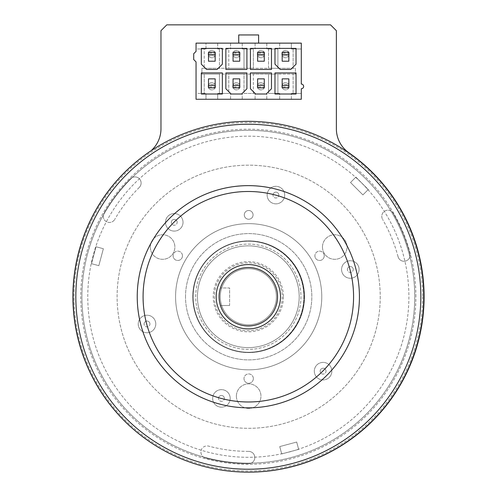 <?xml version="1.0" encoding="UTF-8"?>
<svg xmlns="http://www.w3.org/2000/svg" width="497" height="497" viewBox="0 0 497 497"><rect width="100%" height="100%" fill="white"/><g stroke="black" fill="none" stroke-linecap="round" stroke-linejoin="round"><path stroke-width="0.37" stroke-dasharray="2.48 1.86" d="M381.783 216.344A6.138 6.138 0 0 0 382.609 219.413A6.138 6.138 0 0 1 386.337 210.411A6.138 6.138 0 0 1 393.239 213.269A6.138 6.138 0 0 0 381.783 216.344M103.283 216.344A6.138 6.138 0 0 0 114.739 219.413A6.138 6.138 0 0 1 103.283 216.344A6.138 6.138 0 0 1 104.103 213.269A6.138 6.138 0 0 0 103.283 216.344M200.918 452.053A6.138 6.138 0 0 0 205.466 457.986A6.138 6.138 0 0 1 200.918 452.053A6.138 6.138 0 0 1 208.647 446.126A6.138 6.138 0 0 0 200.918 452.053M278.836 195.079A2.926 2.926 0 0 0 275.91 192.153A2.926 2.926 0 0 0 272.99 195.079A2.926 2.926 0 0 1 275.91 192.153A2.926 2.926 0 0 1 278.836 195.079A2.926 2.926 0 0 1 275.91 197.999A2.926 2.926 0 0 1 272.99 195.079A2.926 2.926 0 0 0 275.91 197.999A2.926 2.926 0 0 0 278.836 195.079M326.02 371.16A2.926 2.926 0 0 0 323.093 368.234A2.926 2.926 0 0 0 320.167 371.16A2.926 2.926 0 0 1 323.093 368.234A2.926 2.926 0 0 1 326.02 371.16A2.926 2.926 0 0 1 323.093 374.086A2.926 2.926 0 0 1 320.167 371.16A2.926 2.926 0 0 0 323.093 374.086A2.926 2.926 0 0 0 326.02 371.16M353.255 269.498A2.926 2.926 0 0 0 350.335 266.572A2.926 2.926 0 0 0 347.409 269.498A2.926 2.926 0 0 1 350.335 266.572A2.926 2.926 0 0 1 353.255 269.498A2.926 2.926 0 0 1 350.335 272.424A2.926 2.926 0 0 1 347.409 269.498A2.926 2.926 0 0 0 350.335 272.424A2.926 2.926 0 0 0 353.255 269.498M149.932 323.976A2.926 2.926 0 0 0 147.013 321.056A2.926 2.926 0 0 0 144.087 323.976A2.926 2.926 0 0 1 147.013 321.056A2.926 2.926 0 0 1 149.932 323.976A2.926 2.926 0 0 1 147.013 326.902A2.926 2.926 0 0 1 144.087 323.976A2.926 2.926 0 0 0 147.013 326.902A2.926 2.926 0 0 0 149.932 323.976M177.174 222.314A2.926 2.926 0 0 0 174.254 219.394A2.926 2.926 0 0 0 171.328 222.314A2.926 2.926 0 0 1 174.254 219.394A2.926 2.926 0 0 1 177.174 222.314A2.926 2.926 0 0 1 174.254 225.24A2.926 2.926 0 0 1 171.328 222.314A2.926 2.926 0 0 0 174.254 225.24A2.926 2.926 0 0 0 177.174 222.314M224.358 398.401A2.926 2.926 0 0 0 221.432 395.475A2.926 2.926 0 0 0 218.512 398.401A2.926 2.926 0 0 1 221.432 395.475A2.926 2.926 0 0 1 224.358 398.401A2.926 2.926 0 0 1 221.432 401.321A2.926 2.926 0 0 1 218.512 398.401A2.926 2.926 0 0 0 221.432 401.321A2.926 2.926 0 0 0 224.358 398.401M281.855 54.086A3.653 3.653 0 0 1 285.514 50.427A3.653 3.653 0 0 1 289.167 54.086A3.653 3.653 0 0 1 285.514 57.739A3.653 3.653 0 0 1 281.855 54.086A3.653 3.653 0 0 1 285.514 50.427A3.653 3.653 0 0 1 289.167 54.086A3.653 3.653 0 0 1 285.514 57.739A3.653 3.653 0 0 1 281.855 54.086M257.297 54.086A3.653 3.653 0 0 1 260.956 50.427A3.653 3.653 0 0 1 264.609 54.086A3.653 3.653 0 0 1 260.956 57.739A3.653 3.653 0 0 1 257.297 54.086A3.653 3.653 0 0 1 260.956 50.427A3.653 3.653 0 0 1 264.609 54.086A3.653 3.653 0 0 1 260.956 57.739A3.653 3.653 0 0 1 257.297 54.086M232.739 54.086A3.653 3.653 0 0 1 236.398 50.427A3.653 3.653 0 0 1 240.051 54.086A3.653 3.653 0 0 1 236.398 57.739A3.653 3.653 0 0 1 232.739 54.086A3.653 3.653 0 0 1 236.398 50.427A3.653 3.653 0 0 1 240.051 54.086A3.653 3.653 0 0 1 236.398 57.739A3.653 3.653 0 0 1 232.739 54.086M208.181 54.086A3.653 3.653 0 0 1 211.84 50.427A3.653 3.653 0 0 1 215.493 54.086A3.653 3.653 0 0 1 211.84 57.739A3.653 3.653 0 0 1 208.181 54.086A3.653 3.653 0 0 1 211.84 50.427A3.653 3.653 0 0 1 215.493 54.086A3.653 3.653 0 0 1 211.84 57.739A3.653 3.653 0 0 1 208.181 54.086M281.855 86.242A3.653 3.653 0 0 1 285.514 82.589A3.653 3.653 0 0 1 289.167 86.242A3.653 3.653 0 0 1 285.514 89.895A3.653 3.653 0 0 1 281.855 86.242A3.653 3.653 0 0 1 285.514 82.589A3.653 3.653 0 0 1 289.167 86.242A3.653 3.653 0 0 1 285.514 89.895A3.653 3.653 0 0 1 281.855 86.242M257.297 86.242A3.653 3.653 0 0 1 260.956 82.589A3.653 3.653 0 0 1 264.609 86.242A3.653 3.653 0 0 1 260.956 89.895A3.653 3.653 0 0 1 257.297 86.242A3.653 3.653 0 0 1 260.956 82.589A3.653 3.653 0 0 1 264.609 86.242A3.653 3.653 0 0 1 260.956 89.895A3.653 3.653 0 0 1 257.297 86.242M232.739 86.242A3.653 3.653 0 0 1 236.398 82.589A3.653 3.653 0 0 1 240.051 86.242A3.653 3.653 0 0 1 236.398 89.895A3.653 3.653 0 0 1 232.739 86.242A3.653 3.653 0 0 1 236.398 82.589A3.653 3.653 0 0 1 240.051 86.242A3.653 3.653 0 0 1 236.398 89.895A3.653 3.653 0 0 1 232.739 86.242M208.181 86.242A3.653 3.653 0 0 1 211.84 82.589A3.653 3.653 0 0 1 215.493 86.242A3.653 3.653 0 0 1 211.84 89.895A3.653 3.653 0 0 1 208.181 86.242A3.653 3.653 0 0 1 211.84 82.589A3.653 3.653 0 0 1 215.493 86.242A3.653 3.653 0 0 1 211.84 89.895A3.653 3.653 0 0 1 208.181 86.242M182.461 255.806A4.678 4.678 0 0 0 177.783 251.134A4.678 4.678 0 0 0 173.105 255.806A4.678 4.678 0 0 1 177.783 251.134A4.678 4.678 0 0 1 182.461 255.806A4.678 4.678 0 0 1 177.783 260.484A4.678 4.678 0 0 1 173.105 255.806A4.678 4.678 0 0 0 177.783 260.484A4.678 4.678 0 0 0 182.461 255.806M253.06 214.878A4.386 4.386 0 0 0 248.674 210.492A4.386 4.386 0 0 0 244.288 214.878A4.386 4.386 0 0 1 248.674 210.492A4.386 4.386 0 0 1 253.06 214.878A4.386 4.386 0 0 1 248.674 219.264A4.386 4.386 0 0 1 244.288 214.878A4.386 4.386 0 0 0 248.674 219.264A4.386 4.386 0 0 0 253.06 214.878A4.386 4.386 0 0 1 248.674 219.264A4.386 4.386 0 0 1 244.288 214.878A4.386 4.386 0 0 1 248.674 210.492A4.386 4.386 0 0 1 253.06 214.878A4.386 4.386 0 0 1 248.674 219.264A4.386 4.386 0 0 1 244.288 214.878A4.386 4.386 0 0 1 248.674 210.492A4.386 4.386 0 0 1 253.06 214.878M324.243 255.806A4.678 4.678 0 0 0 319.565 251.134A4.678 4.678 0 0 0 314.887 255.806A4.678 4.678 0 0 1 319.565 251.134A4.678 4.678 0 0 1 324.243 255.806A4.678 4.678 0 0 1 319.565 260.484A4.678 4.678 0 0 1 314.887 255.806A4.678 4.678 0 0 0 319.565 260.484A4.678 4.678 0 0 0 324.243 255.806M253.352 378.596A4.678 4.678 0 0 0 248.674 373.918A4.678 4.678 0 0 0 243.996 378.596A4.678 4.678 0 0 1 248.674 373.918A4.678 4.678 0 0 1 253.352 378.596A4.678 4.678 0 0 1 248.674 383.274A4.678 4.678 0 0 1 243.996 378.596A4.678 4.678 0 0 0 248.674 383.274A4.678 4.678 0 0 0 253.352 378.596M321.764 296.74A73.09 73.09 0 0 0 248.674 223.65A73.09 73.09 0 0 0 175.584 296.74A73.09 73.09 0 0 0 248.674 369.824A73.09 73.09 0 0 0 321.764 296.74A73.09 73.09 0 0 0 248.674 223.65A73.09 73.09 0 0 0 175.584 296.74A73.09 73.09 0 0 0 248.674 369.824A73.09 73.09 0 0 0 321.764 296.74A73.09 73.09 0 0 1 248.674 369.824A73.09 73.09 0 0 1 175.584 296.74A73.09 73.09 0 0 1 248.674 223.65A73.09 73.09 0 0 1 321.764 296.74A73.09 73.09 0 0 1 248.674 369.824A73.09 73.09 0 0 1 175.584 296.74A73.09 73.09 0 0 1 248.674 223.65A73.09 73.09 0 0 1 321.764 296.74A73.09 73.09 0 0 1 248.674 369.824A73.09 73.09 0 0 1 175.584 296.74A73.09 73.09 0 0 1 248.674 223.65A73.09 73.09 0 0 1 321.764 296.74A73.09 73.09 0 0 1 248.674 369.824A73.09 73.09 0 0 1 175.584 296.74A73.09 73.09 0 0 1 248.674 223.65A73.09 73.09 0 0 1 321.764 296.74M150.889 150.883A29.236 29.236 0 0 1 148.435 152.784A175.41 175.41 0 0 0 248.5 472.15M73.264 296.74A175.41 175.41 0 0 0 248.674 472.15A175.41 175.41 0 0 0 348.906 152.784A29.236 29.236 0 0 1 336.376 128.791L336.376 30.696L330.53 24.85L166.812 24.85L160.966 30.696L160.966 128.791A29.236 29.236 0 0 1 148.435 152.784A175.41 175.41 0 0 0 73.264 296.74M398.06 256.713A6.138 6.138 0 0 0 405.577 261.049A6.138 6.138 0 0 0 409.919 253.532A166.936 166.936 0 0 0 393.239 213.269A166.936 166.936 0 0 1 409.919 253.532A6.138 6.138 0 0 1 405.577 261.049A6.138 6.138 0 0 1 398.06 256.713A154.654 154.654 0 0 0 382.609 219.413A154.654 154.654 0 0 1 398.06 256.713M139.315 187.381A6.138 6.138 0 0 0 139.315 178.696A6.138 6.138 0 0 0 130.63 178.696A166.936 166.936 0 0 0 104.103 213.269A166.936 166.936 0 0 1 130.63 178.696A6.138 6.138 0 0 1 139.315 178.696A6.138 6.138 0 0 1 139.315 187.381A154.654 154.654 0 0 0 114.739 219.413A154.654 154.654 0 0 1 139.315 187.381M248.674 451.394A154.654 154.654 0 0 1 208.647 446.126A154.654 154.654 0 0 0 248.674 451.394A6.138 6.138 0 0 1 254.812 457.532A6.138 6.138 0 0 1 248.674 463.67A6.138 6.138 0 0 0 254.812 457.532A6.138 6.138 0 0 0 248.674 451.394M205.466 457.986A166.936 166.936 0 0 0 248.674 463.67A166.936 166.936 0 0 1 205.466 457.986M362.909 194.905L368.283 189.531L355.883 177.125L350.503 182.505L362.909 194.905L368.283 189.531L355.883 177.125L350.503 182.505L362.909 194.905M296.69 442.044L279.743 446.586L281.712 453.929L298.654 449.387L296.69 442.044L279.743 446.586L281.712 453.929L298.654 449.387L296.69 442.044M91.485 263.702L98.822 265.665L103.364 248.724L96.02 246.754L91.485 263.702L98.822 265.665L103.364 248.724L96.02 246.754L91.485 263.702M219.09 296.74A29.236 29.236 0 0 0 248.326 325.976A29.236 29.236 0 0 0 277.562 296.74A29.236 29.236 0 0 1 248.326 325.976A29.236 29.236 0 0 1 219.09 296.74A29.236 29.236 0 0 1 248.326 267.504A29.236 29.236 0 0 1 277.562 296.74A29.236 29.236 0 0 0 248.326 267.504A29.236 29.236 0 0 0 219.09 296.74A29.236 29.236 0 0 0 248.326 325.976A29.236 29.236 0 0 0 277.562 296.74A29.236 29.236 0 0 1 248.326 325.976A29.236 29.236 0 0 1 219.09 296.74A29.236 29.236 0 0 0 248.326 325.976A29.236 29.236 0 0 0 277.562 296.74A29.236 29.236 0 0 1 248.326 325.976A29.236 29.236 0 0 1 219.09 296.74C219.531 302.07 219.978 304.99 220.438 305.506C219.978 304.99 219.531 302.064 219.09 296.74A29.236 29.236 0 0 0 248.326 325.976A29.236 29.236 0 0 0 277.562 296.74A29.236 29.236 0 0 0 248.326 267.504A29.236 29.236 0 0 0 219.09 296.74A29.236 29.236 0 0 1 248.326 267.504A29.236 29.236 0 0 1 277.562 296.74A29.236 29.236 0 0 0 248.326 267.504A29.236 29.236 0 0 0 219.09 296.74C219.531 291.41 219.978 288.484 220.438 287.968C219.978 288.484 219.531 291.41 219.09 296.74A29.236 29.236 0 0 1 248.326 267.504A29.236 29.236 0 0 1 277.562 296.74A29.236 29.236 0 0 0 248.326 267.504A29.236 29.236 0 0 0 219.09 296.74A29.236 29.236 0 0 1 248.326 267.504A29.236 29.236 0 0 1 277.562 296.74A29.236 29.236 0 0 1 248.326 325.976A29.236 29.236 0 0 1 219.09 296.74A29.236 29.236 0 0 1 248.326 267.504A29.236 29.236 0 0 1 277.562 296.74A29.236 29.236 0 0 1 248.326 325.976A29.236 29.236 0 0 1 219.09 296.74A29.236 29.236 0 0 1 248.326 267.504A29.236 29.236 0 0 1 277.562 296.74A29.236 29.236 0 0 0 248.326 267.504A29.236 29.236 0 0 0 219.09 296.74A29.236 29.236 0 0 0 248.326 325.976A29.236 29.236 0 0 0 277.562 296.74M415.902 296.74A167.576 167.576 0 0 0 248.326 129.164A167.576 167.576 0 0 0 80.75 296.74A167.576 167.576 0 0 0 248.326 464.316A167.576 167.576 0 0 0 415.902 296.74M81.918 296.74A166.408 166.408 0 0 1 248.326 130.332A166.408 166.408 0 0 1 414.734 296.74A166.408 166.408 0 0 1 248.326 463.148A166.408 166.408 0 0 1 81.918 296.74A166.408 166.408 0 0 1 248.326 130.332A166.408 166.408 0 0 1 414.734 296.74A166.408 166.408 0 0 1 248.326 463.148A166.408 166.408 0 0 1 81.918 296.74M422.568 296.74A174.242 174.242 0 0 1 248.326 470.982A174.242 174.242 0 0 1 74.084 296.74A174.242 174.242 0 0 1 248.326 122.498A174.242 174.242 0 0 1 422.568 296.74M72.916 296.74A175.41 175.41 0 0 0 248.326 472.15A175.41 175.41 0 0 0 423.736 296.74A175.41 175.41 0 0 0 248.326 121.324A175.41 175.41 0 0 0 72.916 296.74M87.764 296.74A160.562 160.562 0 0 1 248.326 136.178A160.562 160.562 0 0 1 408.888 296.74A160.562 160.562 0 0 1 248.326 457.296A160.562 160.562 0 0 1 87.764 296.74A160.562 160.562 0 0 1 248.326 136.178A160.562 160.562 0 0 1 408.888 296.74A160.562 160.562 0 0 1 248.326 457.296A160.562 160.562 0 0 1 87.764 296.74M300.952 296.74A52.626 52.626 0 0 1 248.326 349.36A52.626 52.626 0 0 1 195.706 296.74A52.626 52.626 0 0 1 248.326 244.114A52.626 52.626 0 0 1 300.952 296.74A52.626 52.626 0 0 1 248.326 349.36A52.626 52.626 0 0 1 195.706 296.74A52.626 52.626 0 0 1 248.326 244.114A52.626 52.626 0 0 1 300.952 296.74M283.408 296.74A35.082 35.082 0 0 1 248.326 331.822A35.082 35.082 0 0 1 213.244 296.74A35.082 35.082 0 0 1 248.326 261.658A35.082 35.082 0 0 1 283.408 296.74M359.424 296.74A111.092 111.092 0 0 1 248.326 407.832A111.092 111.092 0 0 1 137.234 296.74A111.092 111.092 0 0 1 248.326 185.642A111.092 111.092 0 0 1 359.424 296.74M230.204 398.401A8.772 8.772 0 0 0 221.432 389.629A8.772 8.772 0 0 0 212.66 398.401A8.772 8.772 0 0 0 221.432 407.167A8.772 8.772 0 0 0 230.204 398.401A8.772 8.772 0 0 0 221.432 389.629A8.772 8.772 0 0 0 212.66 398.401A8.772 8.772 0 0 0 221.432 407.167A8.772 8.772 0 0 0 230.204 398.401M155.785 323.976A8.772 8.772 0 0 0 147.013 315.21A8.772 8.772 0 0 0 138.241 323.976A8.772 8.772 0 0 0 147.013 332.748A8.772 8.772 0 0 0 155.785 323.976A8.772 8.772 0 0 0 147.013 315.21A8.772 8.772 0 0 0 138.241 323.976A8.772 8.772 0 0 0 147.013 332.748A8.772 8.772 0 0 0 155.785 323.976M183.02 222.314A8.772 8.772 0 0 0 174.254 213.548A8.772 8.772 0 0 0 165.482 222.314A8.772 8.772 0 0 0 174.254 231.086A8.772 8.772 0 0 0 183.02 222.314A8.772 8.772 0 0 0 174.254 213.548A8.772 8.772 0 0 0 165.482 222.314A8.772 8.772 0 0 0 174.254 231.086A8.772 8.772 0 0 0 183.02 222.314M284.682 195.079A8.772 8.772 0 0 0 275.91 186.307A8.772 8.772 0 0 0 267.144 195.079A8.772 8.772 0 0 0 275.91 203.851A8.772 8.772 0 0 0 284.682 195.079A8.772 8.772 0 0 0 275.91 186.307A8.772 8.772 0 0 0 267.144 195.079A8.772 8.772 0 0 0 275.91 203.851A8.772 8.772 0 0 0 284.682 195.079M359.101 269.498A8.772 8.772 0 0 0 350.335 260.726A8.772 8.772 0 0 0 341.563 269.498A8.772 8.772 0 0 0 350.335 278.27A8.772 8.772 0 0 0 359.101 269.498A8.772 8.772 0 0 0 350.335 260.726A8.772 8.772 0 0 0 341.563 269.498A8.772 8.772 0 0 0 350.335 278.27A8.772 8.772 0 0 0 359.101 269.498M331.866 371.16A8.772 8.772 0 0 0 323.093 362.388A8.772 8.772 0 0 0 314.321 371.16A8.772 8.772 0 0 0 323.093 379.932A8.772 8.772 0 0 0 331.866 371.16A8.772 8.772 0 0 0 323.093 362.388A8.772 8.772 0 0 0 314.321 371.16A8.772 8.772 0 0 0 323.093 379.932A8.772 8.772 0 0 0 331.866 371.16M236.392 396.14A12.276 12.276 0 0 1 248.674 383.858A12.276 12.276 0 0 1 260.95 396.14A12.276 12.276 0 0 1 248.674 408.416A12.276 12.276 0 0 1 236.392 396.14A12.276 12.276 0 0 1 248.674 383.858A12.276 12.276 0 0 1 260.95 396.14A12.276 12.276 0 0 1 248.674 408.416A12.276 12.276 0 0 1 236.392 396.14M150.311 247.04A12.276 12.276 0 0 1 162.587 234.758A12.276 12.276 0 0 1 174.869 247.04A12.276 12.276 0 0 1 162.587 259.316A12.276 12.276 0 0 1 150.311 247.04A12.276 12.276 0 0 1 162.587 234.758A12.276 12.276 0 0 1 174.869 247.04A12.276 12.276 0 0 1 162.587 259.316A12.276 12.276 0 0 1 150.311 247.04M322.478 247.04A12.276 12.276 0 0 1 334.754 234.758A12.276 12.276 0 0 1 347.036 247.04A12.276 12.276 0 0 1 334.754 259.316A12.276 12.276 0 0 1 322.478 247.04A12.276 12.276 0 0 1 334.754 234.758A12.276 12.276 0 0 1 347.036 247.04A12.276 12.276 0 0 1 334.754 259.316A12.276 12.276 0 0 1 322.478 247.04M192.836 296.74A55.838 55.838 0 0 1 248.674 240.896A55.838 55.838 0 0 1 304.512 296.74A55.838 55.838 0 0 1 248.674 352.578A55.838 55.838 0 0 1 192.836 296.74A55.838 55.838 0 0 1 248.674 240.896A55.838 55.838 0 0 1 304.512 296.74A55.838 55.838 0 0 1 248.674 352.578A55.838 55.838 0 0 1 192.836 296.74M193.128 296.74A55.546 55.546 0 0 1 248.674 241.194A55.546 55.546 0 0 1 304.22 296.74A55.546 55.546 0 0 1 248.674 352.286A55.546 55.546 0 0 1 193.128 296.74A55.546 55.546 0 0 1 248.674 241.194A55.546 55.546 0 0 1 304.22 296.74A55.546 55.546 0 0 1 248.674 352.286A55.546 55.546 0 0 1 193.128 296.74A55.546 55.546 0 0 1 248.674 241.194A55.546 55.546 0 0 1 304.22 296.74A55.546 55.546 0 0 1 248.674 352.286A55.546 55.546 0 0 1 193.128 296.74A55.546 55.546 0 0 1 248.674 241.194A55.546 55.546 0 0 1 304.22 296.74A55.546 55.546 0 0 1 248.674 352.286A55.546 55.546 0 0 1 193.128 296.74A55.546 55.546 0 0 1 248.674 241.194A55.546 55.546 0 0 1 304.22 296.74A55.546 55.546 0 0 1 248.674 352.286A55.546 55.546 0 0 1 193.128 296.74A55.546 55.546 0 0 1 248.674 241.194A55.546 55.546 0 0 1 304.22 296.74A55.546 55.546 0 0 1 248.674 352.286A55.546 55.546 0 0 1 193.128 296.74M380.23 296.74A131.556 131.556 0 0 1 248.674 428.296A131.556 131.556 0 0 1 117.112 296.74A131.556 131.556 0 0 1 248.674 165.178A131.556 131.556 0 0 1 380.23 296.74A131.556 131.556 0 0 1 248.674 428.296A131.556 131.556 0 0 1 117.112 296.74A131.556 131.556 0 0 1 248.674 165.178A131.556 131.556 0 0 1 380.23 296.74M185.524 296.74A63.15 63.15 0 0 1 248.674 233.59A63.15 63.15 0 0 1 311.824 296.74A63.15 63.15 0 0 1 248.674 359.884A63.15 63.15 0 0 1 185.524 296.74A63.15 63.15 0 0 1 248.674 233.59A63.15 63.15 0 0 1 311.824 296.74A63.15 63.15 0 0 1 248.674 359.884A63.15 63.15 0 0 1 185.524 296.74M229.614 305.506L220.438 305.506L229.614 305.506L229.614 287.968L220.438 287.968L229.614 287.968L229.614 305.506M276.394 296.74A28.068 28.068 0 0 1 248.326 324.802A28.068 28.068 0 0 1 220.264 296.74A28.068 28.068 0 0 1 248.326 268.672A28.068 28.068 0 0 1 276.394 296.74A28.068 28.068 0 0 1 248.326 324.802A28.068 28.068 0 0 1 220.264 296.74A28.068 28.068 0 0 1 248.326 268.672A28.068 28.068 0 0 1 276.394 296.74A28.068 28.068 0 0 1 248.326 324.802A28.068 28.068 0 0 1 220.264 296.74A28.068 28.068 0 0 1 248.326 268.672A28.068 28.068 0 0 1 276.394 296.74A28.068 28.068 0 0 1 248.326 324.802A28.068 28.068 0 0 1 220.264 296.74A28.068 28.068 0 0 1 248.326 268.672A28.068 28.068 0 0 1 276.394 296.74A28.068 28.068 0 0 1 248.326 324.802A28.068 28.068 0 0 1 220.264 296.74A28.068 28.068 0 0 1 248.326 268.672A28.068 28.068 0 0 1 276.394 296.74M205.988 99.27L301.294 99.27L301.294 93.424L291.354 93.424L301.294 93.424L301.294 88.746A2.336 2.336 0 0 0 303.636 86.403A2.336 2.336 0 0 0 301.294 84.068L301.294 43.133L196.048 43.133L196.048 48.986L204.236 48.986L204.236 68.275L201.894 68.275L201.894 74.128L219.438 74.128L219.438 93.424L217.686 93.424L217.686 99.27L217.686 93.424L230.546 93.424L228.794 93.424L228.794 74.128L243.996 74.128L243.996 93.424L255.104 93.424L253.352 93.424L253.352 74.128L268.554 74.128L268.554 93.424L279.662 93.424L277.91 93.424L277.91 74.128L293.112 74.128L293.112 93.424L293.112 74.128L295.448 74.128L201.894 74.128L201.894 68.275L295.448 68.275L295.448 74.128L295.448 68.275L277.91 68.275L277.91 48.986L266.796 48.986L268.554 48.986L268.554 68.275L253.352 68.275L253.352 48.986L242.244 48.986L243.996 48.986L243.996 68.275L228.794 68.275L228.794 48.986L217.686 48.986L219.438 48.986L219.438 68.275L204.236 68.275L204.236 48.986L205.988 48.986L196.048 48.986L196.048 51.377L193.712 53.719L193.712 59.565L196.048 61.908L196.048 93.424L205.988 93.424L204.236 93.424L204.236 74.128L204.236 93.424L196.048 93.424L196.048 99.27L205.988 99.27L205.988 93.424L205.988 99.27M215.17 87.863L215.17 78.861L208.504 78.861L208.504 87.863L215.17 87.863L208.504 87.863L208.504 84.36L215.17 84.36L215.17 87.863L215.17 84.36L208.504 84.36L208.504 86.987L215.17 86.987M291.354 99.27L291.354 93.424L291.354 99.27M288.844 87.863L282.178 87.863L282.178 78.861L288.844 78.861L288.844 87.863L282.178 87.863L282.178 84.36L288.844 84.36L288.844 87.863L288.844 84.36L282.178 84.36L282.178 86.987L288.844 86.987M279.662 99.27L279.662 93.424L279.662 99.27M266.796 99.27L266.796 93.424L266.796 99.27M264.286 87.863L257.62 87.863L257.62 78.861L264.286 78.861L264.286 87.863L257.62 87.863L257.62 84.36L264.286 84.36L264.286 87.863L264.286 84.36L257.62 84.36L257.62 86.987L264.286 86.987M255.104 99.27L255.104 93.424L255.104 99.27M242.244 99.27L242.244 93.424L242.244 99.27M239.728 87.863L233.062 87.863L233.062 78.861L239.728 78.861L239.728 87.863L233.062 87.863L233.062 84.36L239.728 84.36L239.728 87.863L239.728 84.36L233.062 84.36L233.062 86.987L239.728 86.987M230.546 99.27L230.546 93.424L230.546 99.27M219.438 93.424L219.438 74.128L228.794 74.128L228.794 93.424L219.438 93.424M268.554 74.128L277.91 74.128L277.91 93.424L268.554 93.424L268.554 74.128M243.996 74.128L253.352 74.128L253.352 93.424L243.996 93.424L243.996 74.128M271.474 69.45L271.474 48.395L250.426 48.395L250.426 69.45L271.474 69.45M271.474 88.746L271.474 72.953L250.426 72.953L250.426 88.746L255.688 94.008L266.212 94.008L271.474 88.746M225.868 72.953L225.868 88.746L231.13 94.008L241.654 94.008L246.916 88.746L246.916 72.953L225.868 72.953M225.868 48.395L225.868 69.45L246.916 69.45L246.916 48.395L225.868 48.395M222.364 64.188L222.364 48.395L201.31 48.395L201.31 64.188L206.572 69.45L217.096 69.45L222.364 64.188M222.364 94.008L222.364 72.953L201.31 72.953L201.31 94.008L222.364 94.008M296.032 64.188L296.032 48.395L274.984 48.395L274.984 64.188L280.246 69.45L290.77 69.45L296.032 64.188M296.032 94.008L296.032 72.953L274.984 72.953L274.984 94.008L296.032 94.008M238.734 43.133L258.614 43.133L258.614 34.952L238.734 34.952L238.734 43.133M208.504 87.863L208.504 86.987M264.286 52.197L264.286 61.206L257.62 61.206L257.62 52.197L264.286 52.197L264.286 55.707L257.62 55.707L257.62 52.197L264.286 52.197L264.286 55.707L257.62 55.707L257.62 53.073L264.286 53.073M239.728 52.197L239.728 61.206L233.062 61.206L233.062 52.197L239.728 52.197L239.728 55.707L233.062 55.707L233.062 52.197L239.728 52.197L239.728 55.707L233.062 55.707L233.062 53.073L239.728 53.073M215.17 52.197L215.17 61.206L208.504 61.206L208.504 52.197L215.17 52.197L215.17 55.707L208.504 55.707L208.504 52.197L215.17 52.197L215.17 55.707L208.504 55.707L208.504 53.073L215.17 53.073M288.844 52.197L288.844 61.206L282.178 61.206L282.178 52.197L288.844 52.197L288.844 55.707L282.178 55.707L282.178 52.197L288.844 52.197L288.844 55.707L282.178 55.707L282.178 53.073L288.844 53.073M205.988 48.986L205.988 43.133L205.988 48.986M217.686 43.133L217.686 48.986L217.686 43.133M230.546 43.133L230.546 48.986L230.546 43.133M242.244 43.133L242.244 48.986L242.244 43.133M255.104 43.133L255.104 48.986L255.104 43.133M266.796 43.133L266.796 48.986L266.796 43.133M279.662 43.133L279.662 48.986L279.662 43.133M291.354 43.133L291.354 48.986L293.112 48.986L293.112 68.275L293.112 48.986L301.294 48.986L291.354 48.986L291.354 43.133M282.178 87.863L282.178 86.987M257.62 87.863L257.62 86.987M233.062 87.863L233.062 86.987M253.352 68.275L243.996 68.275L243.996 48.986L253.352 48.986L253.352 68.275M277.91 68.275L268.554 68.275L268.554 48.986L277.91 48.986L277.91 68.275M228.794 68.275L219.438 68.275L219.438 48.986L228.794 48.986L228.794 68.275M257.62 54.54L264.286 54.54M264.286 85.527L257.62 85.527M239.728 85.527L233.062 85.527M233.062 54.54L239.728 54.54M208.504 54.54L215.17 54.54M215.17 85.527L208.504 85.527M282.178 54.54L288.844 54.54M288.844 85.527L282.178 85.527M208.504 53.073L208.504 52.197M233.062 53.073L233.062 52.197M257.62 53.073L257.62 52.197M282.178 53.073L282.178 52.197M282.24 296.74A33.914 33.914 0 0 1 248.326 330.654A33.914 33.914 0 0 1 214.412 296.74A33.914 33.914 0 0 1 248.326 262.826A33.914 33.914 0 0 1 282.24 296.74A33.914 33.914 0 0 1 248.326 330.654A33.914 33.914 0 0 1 214.412 296.74A33.914 33.914 0 0 1 248.326 262.826A33.914 33.914 0 0 1 282.24 296.74A33.914 33.914 0 0 1 248.326 330.654A33.914 33.914 0 0 1 214.412 296.74A33.914 33.914 0 0 1 248.326 262.826A33.914 33.914 0 0 1 282.24 296.74A33.914 33.914 0 0 1 248.326 330.654A33.914 33.914 0 0 1 214.412 296.74A33.914 33.914 0 0 1 248.326 262.826A33.914 33.914 0 0 1 282.24 296.74M197.458 296.74A50.868 50.868 0 0 1 248.326 245.866A50.868 50.868 0 0 1 299.194 296.74A50.868 50.868 0 0 1 248.326 347.608A50.868 50.868 0 0 1 197.458 296.74A50.868 50.868 0 0 1 248.326 245.866A50.868 50.868 0 0 1 299.194 296.74A50.868 50.868 0 0 1 248.326 347.608A50.868 50.868 0 0 1 197.458 296.74A50.868 50.868 0 0 1 248.326 245.866A50.868 50.868 0 0 1 299.194 296.74A50.868 50.868 0 0 1 248.326 347.608A50.868 50.868 0 0 1 197.458 296.74A50.868 50.868 0 0 1 248.326 245.866A50.868 50.868 0 0 1 299.194 296.74A50.868 50.868 0 0 1 248.326 347.608A50.868 50.868 0 0 1 197.458 296.74M303.872 296.74A55.546 55.546 0 0 1 248.326 352.286A55.546 55.546 0 0 1 192.78 296.74A55.546 55.546 0 0 1 248.326 241.194A55.546 55.546 0 0 1 303.872 296.74A55.546 55.546 0 0 1 248.326 352.286A55.546 55.546 0 0 1 192.78 296.74A55.546 55.546 0 0 1 248.326 241.194A55.546 55.546 0 0 1 303.872 296.74M216.17 296.74A32.156 32.156 0 0 0 248.326 328.896A32.156 32.156 0 0 0 280.488 296.74A32.156 32.156 0 0 0 248.326 264.578A32.156 32.156 0 0 0 216.17 296.74"/><path stroke-width="0.75" d="M248.5 472.15A175.41 175.41 0 0 0 348.906 152.784A29.236 29.236 0 0 1 336.376 128.791L336.376 30.696L330.53 24.85L166.812 24.85L160.966 30.696L160.966 128.791A29.236 29.236 0 0 1 150.889 150.883M423.736 296.74A175.41 175.41 0 0 1 248.326 472.15A175.41 175.41 0 0 1 72.916 296.74A175.41 175.41 0 0 1 248.326 121.324A175.41 175.41 0 0 1 423.736 296.74A175.41 175.41 0 0 0 248.326 121.324A175.41 175.41 0 0 0 72.916 296.74M353.572 296.74A105.246 105.246 0 0 1 248.326 401.986A105.246 105.246 0 0 1 143.08 296.74A105.246 105.246 0 0 1 248.326 191.494A105.246 105.246 0 0 1 353.572 296.74M359.424 296.74A111.092 111.092 0 0 1 248.326 407.832A111.092 111.092 0 0 1 137.234 296.74A111.092 111.092 0 0 1 248.326 185.642A111.092 111.092 0 0 1 359.424 296.74M219.09 296.74A29.236 29.236 0 0 0 248.326 325.976A29.236 29.236 0 0 0 277.562 296.74A29.236 29.236 0 0 0 248.326 267.504A29.236 29.236 0 0 0 219.09 296.74M258.614 43.133L301.294 43.133L301.294 84.068A2.336 2.336 0 0 1 303.636 86.403A2.336 2.336 0 0 1 301.294 88.746L301.294 99.27L196.048 99.27L196.048 61.908L193.712 59.565L193.712 53.719L196.048 51.377L196.048 43.133L258.614 43.133L258.614 34.952L238.734 34.952L238.734 43.133M250.426 48.395L271.474 48.395L271.474 69.45L250.426 69.45L250.426 48.395M250.426 72.953L271.474 72.953L271.474 88.746L266.212 94.008L255.688 94.008L250.426 88.746L250.426 72.953M231.13 94.008L225.868 88.746L225.868 72.953L246.916 72.953L246.916 88.746L241.654 94.008L231.13 94.008M246.916 69.45L225.868 69.45L225.868 48.395L246.916 48.395L246.916 69.45M201.31 48.395L222.364 48.395L222.364 64.188L217.096 69.45L206.572 69.45L201.31 64.188L201.31 48.395M201.31 72.953L222.364 72.953L222.364 94.008L201.31 94.008L201.31 72.953M274.984 48.395L296.032 48.395L296.032 64.188L290.77 69.45L280.246 69.45L274.984 64.188L274.984 48.395M274.984 72.953L296.032 72.953L296.032 94.008L274.984 94.008L274.984 72.953M257.62 52.197L264.286 52.197L264.286 61.206L257.62 61.206L257.62 52.197M264.286 85.527L264.286 87.863L257.62 87.863L257.62 85.527L264.286 85.527L264.286 78.861L257.62 78.861L257.62 85.527M239.728 85.527L239.728 87.863L233.062 87.863L233.062 85.527L239.728 85.527L239.728 78.861L233.062 78.861L233.062 85.527M233.062 52.197L239.728 52.197L239.728 61.206L233.062 61.206L233.062 52.197M208.504 52.197L215.17 52.197L215.17 61.206L208.504 61.206L208.504 52.197M215.17 85.527L215.17 87.863L208.504 87.863L208.504 85.527L215.17 85.527L215.17 78.861L208.504 78.861L208.504 85.527M282.178 52.197L288.844 52.197L288.844 61.206L282.178 61.206L282.178 52.197M288.844 85.527L288.844 87.863L282.178 87.863L282.178 85.527L288.844 85.527L288.844 78.861L282.178 78.861L282.178 85.527M257.62 54.54L264.286 54.54M233.062 54.54L239.728 54.54M208.504 54.54L215.17 54.54M282.178 54.54L288.844 54.54M280.488 296.74A32.156 32.156 0 0 1 248.326 328.896A32.156 32.156 0 0 1 216.17 296.74A32.156 32.156 0 0 1 248.326 264.578A32.156 32.156 0 0 1 280.488 296.74M75.836 296.74A172.49 172.49 0 0 0 248.326 469.224A172.49 172.49 0 0 0 420.816 296.74A172.49 172.49 0 0 0 248.326 124.25A172.49 172.49 0 0 0 75.836 296.74"/></g></svg>
